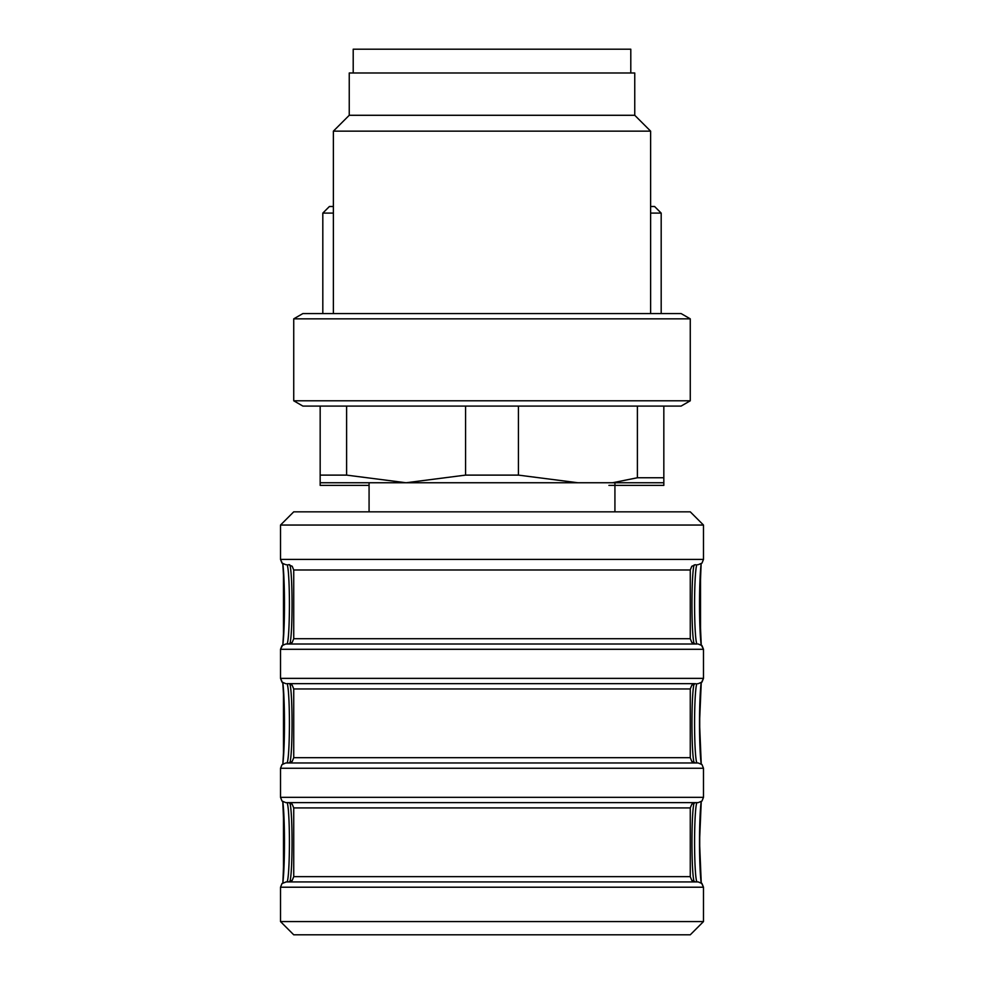 <?xml version="1.0" encoding="UTF-8"?>
<svg xmlns="http://www.w3.org/2000/svg" width="984" height="984" viewBox="0 0 984 984"><rect width="100%" height="100%" fill="white"/><g stroke="black" fill="none" stroke-linecap="round" stroke-linejoin="round"><path stroke-width="1.48" d="M420.623 881.922L425.912 881.922L420.623 881.922M558.088 881.922L563.377 881.922L558.088 881.922M294.142 511.828L492 511.828M614.926 482.75L614.926 511.828L677.878 511.828M689.858 934.8L293.736 934.8L690.264 934.8L293.736 934.8L690.264 934.8L703.486 921.577L703.486 887.211L280.514 887.211L282.027 883.509L286.233 881.922M333.379 213.097L322.813 213.097L329.419 206.492L333.379 206.492M650.621 206.492L654.581 206.492L661.186 213.097L650.621 213.097M322.813 313.564L322.813 213.097M369.074 485.395L320.169 485.395L320.169 475.112L346.602 475.112L406.084 482.75L465.567 475.112L518.433 475.112L577.916 482.75L612.503 482.75L637.398 477.757L663.831 477.757L663.831 485.395L608.912 485.395M320.169 475.112L320.169 406.084L320.169 475.112M282.912 643.88L284.29 619.699L284.29 589.047L282.838 564.336L280.514 559.416L703.486 559.416L703.486 525.05L280.514 525.05L293.736 511.828L689.858 511.828M695.135 802.624L288.865 802.624M288.447 881.922L695.553 881.922L691.789 880.348L690.264 876.646L293.736 876.646L292.211 880.348L288.447 881.922M289.493 802.624L286.861 802.624A39.655 2.558 -90 0 1 289.419 842.279A39.655 2.558 -90 0 1 286.861 881.922M286.233 802.624L697.767 802.624M697.767 881.922L285.803 881.922M694.507 683.659L286.861 683.659A39.655 2.558 -90 0 1 289.419 723.314A39.655 2.558 -90 0 1 286.861 762.969M293.736 688.948L293.736 757.68L690.264 757.68L690.264 688.948L293.736 688.948L292.211 685.233L289.493 683.659M697.767 762.969L286.233 762.969M288.447 683.659L286.861 683.659M289.493 564.693L288.865 564.693M288.447 644.003L695.553 644.003L691.789 642.429L690.264 638.714L293.736 638.714L292.211 642.429L288.447 644.003M695.135 644.003L694.507 644.003M697.139 564.693A39.655 2.558 90 0 0 694.581 604.348A39.655 2.558 90 0 0 697.139 644.003L286.233 644.003M630.793 72.988L630.793 49.2L353.207 49.2L353.207 72.988M349.246 115.288L349.246 72.988L634.754 72.988L634.754 115.288L650.621 131.155L333.379 131.155L349.246 115.288L634.754 115.288M397.45 313.564L681.112 313.564L690.264 318.841L293.736 318.841L302.887 313.564L397.45 313.564M690.264 400.796L681.112 406.084L302.887 406.084L293.736 400.796L690.264 400.796L690.264 318.841M346.602 406.084L346.602 475.112M465.567 475.112L465.567 406.084M518.433 406.084L518.433 475.112M637.398 477.757L637.398 406.084M663.831 406.084L663.831 477.757M320.169 482.75L577.916 482.75M612.503 482.75L663.831 482.75M406.084 482.75L369.074 482.75L369.074 511.828M293.736 876.646L293.736 807.913L690.264 807.913L690.264 876.646M289.726 881.775A39.655 2.558 90 0 0 292.051 842.279A39.655 2.558 90 0 0 289.726 802.784M694.274 802.784A39.655 2.558 -90 0 0 691.949 842.279A39.655 2.558 -90 0 0 694.274 881.775M697.139 881.922A39.655 2.558 90 0 1 694.581 842.279A39.655 2.558 90 0 1 697.139 802.624M282.826 882.845A44.944 2.89 90 0 0 284.474 842.279A44.944 2.89 90 0 0 282.826 801.702M285.803 802.624L282.027 801.038L280.514 797.335L703.486 797.335L701.973 801.038L698.197 802.624M701.174 801.702A44.944 2.89 -90 0 0 699.526 842.279A44.944 2.89 -90 0 0 701.174 882.845M280.514 887.211L280.514 921.577L293.736 934.8L280.514 921.577L703.486 921.577L690.264 934.8M282.912 762.834L284.29 738.652L284.29 708.013L282.838 683.29L280.514 678.37L703.486 678.37L701.161 683.265L699.71 707.963L699.71 738.615L701.248 763.928L699.526 722.65L701.248 682.699M698.197 683.659L701.973 682.084L703.486 678.37L703.486 649.292L280.514 649.292L282.752 644.975M282.826 763.879A44.944 2.89 90 0 0 284.474 723.314A44.944 2.89 90 0 0 282.826 682.748M282.826 644.914A44.944 2.89 90 0 0 284.474 604.348A44.944 2.89 90 0 0 282.826 563.783M703.486 797.335L703.486 768.258L280.514 768.258L282.027 764.543L285.803 762.969M289.726 762.809A39.655 2.558 90 0 0 292.051 723.314A39.655 2.558 90 0 0 289.726 683.819M694.274 683.819A39.655 2.558 -90 0 0 691.949 723.314A39.655 2.558 -90 0 0 694.274 762.809M697.139 762.969A39.655 2.558 90 0 1 694.581 723.314A39.655 2.558 90 0 1 697.139 683.659M701.174 682.748A44.944 2.89 -90 0 0 699.526 723.314A44.944 2.89 -90 0 0 701.174 763.879M701.174 563.783A44.944 2.89 -90 0 0 699.526 604.348A44.944 2.89 -90 0 0 701.174 644.914M293.736 638.714L293.736 569.982L690.264 569.982L690.264 638.714M289.726 643.844A39.655 2.558 90 0 0 292.051 604.348A39.655 2.558 90 0 0 289.726 564.853M694.274 564.853A39.655 2.558 -90 0 0 691.949 604.348A39.655 2.558 -90 0 0 694.274 643.844M286.861 564.693A39.655 2.558 -90 0 1 289.419 604.348A39.655 2.558 -90 0 1 286.861 644.003M283.048 565.923L283.306 568.543M283.478 570.732L283.49 637.878M283.355 639.575L283.134 641.962M698.197 644.003L701.973 645.59L703.486 649.292L701.211 644.778M700.952 642.773L700.694 640.166M700.522 637.976L700.51 570.818M700.645 569.121L700.866 566.747M701.088 564.828L699.526 605.012L701.248 644.975M703.486 525.05L690.264 511.828L703.486 525.05M283.048 684.889L283.306 687.496M283.478 689.698L283.49 756.844M283.355 758.541L283.134 760.927M701.248 882.894L699.526 841.615L701.248 801.653L699.71 826.929L699.71 857.581L701.161 882.291L703.486 887.211L701.973 883.509L698.197 881.922M282.912 881.799L284.474 841.615L282.789 801.849M283.048 803.854L283.306 806.462M283.478 808.651L283.49 875.797M283.355 877.507L283.134 879.88M661.186 313.564L661.186 213.097M293.736 807.913L292.211 804.199L288.447 802.624M690.264 807.913L691.789 804.199L695.553 802.624M285.803 683.659L282.027 682.084L280.514 678.37L280.514 649.292L282.027 645.59L285.803 644.003M280.514 797.335L280.514 768.258M690.264 757.68L691.789 761.395L695.553 762.969M293.736 757.68L292.211 761.395L288.447 762.969M690.264 688.948L691.789 685.233L695.553 683.659M703.486 768.258L701.973 764.543L698.197 762.969M293.736 569.982L292.211 566.28L288.447 564.693M690.264 569.982L691.789 566.28L695.553 564.693M293.736 511.828L280.514 525.05L280.514 559.416L282.027 563.119L285.803 564.693M703.486 559.416L701.973 563.119L698.197 564.693M650.621 313.564L650.621 131.155M333.379 313.564L333.379 131.155M293.736 400.796L293.736 318.841"/></g></svg>
